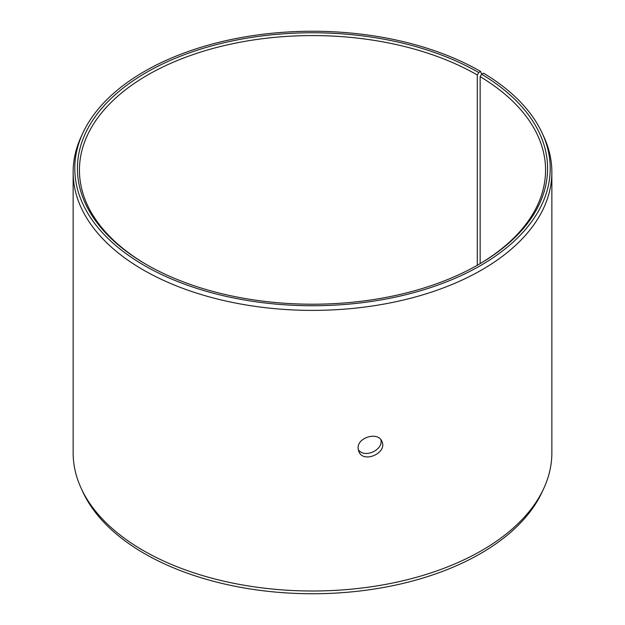 <?xml version="1.0" encoding="UTF-8"?>
<svg xmlns="http://www.w3.org/2000/svg" width="625" height="625" viewBox="0 0 625 625"><rect width="100%" height="100%" fill="white"/><g stroke="black" fill="none" stroke-linecap="round" stroke-linejoin="round"><path stroke-width="0.94" d="M478.727 72.523A235.078 135.719 180 0 0 146.273 72.523A235.078 135.719 180 0 0 146.273 264.461A235.078 135.719 180 0 0 478.727 264.461A235.078 135.719 180 0 0 481.602 74.211L483.492 73.156A237.711 137.242 180 0 1 542.203 133.172L543.797 136.625A239.359 138.195 180 0 1 551.859 172.195L551.859 452.805A239.359 138.195 180 0 1 543.797 488.375L542.203 491.828A237.711 137.242 180 0 1 312.5 593.75A237.711 137.242 180 0 1 82.797 491.828L81.203 488.375A239.359 138.195 180 0 1 73.141 452.805L73.141 172.195A239.359 138.195 180 0 1 81.203 136.625L82.797 133.172A237.711 137.242 180 0 1 250.805 35.953A237.711 137.242 180 0 1 480.586 71.445L478.727 72.523L477.305 74.992L477.305 265.281M543.797 488.375A239.359 138.195 180 0 1 312.5 591A239.359 138.195 180 0 1 81.203 488.375M542.203 133.172A237.711 137.242 180 0 1 312.5 305.734A237.711 137.242 180 0 1 82.797 133.172M481.641 74.188L480.586 71.445M551.859 172.195A239.359 138.195 180 0 1 312.5 310.391A239.359 138.195 180 0 1 73.141 172.195M481.602 74.211L480.148 76.664A233.062 134.555 180 0 1 545.562 170.141A233.062 134.555 180 0 1 478.016 264.875M146.984 264.875A233.062 134.555 180 0 1 79.438 170.141A233.062 134.555 180 0 1 223.312 45.82A233.062 134.555 180 0 1 477.305 74.992M480.148 76.664L480.148 263.609M358.219 449.563C364.148 458.797 383.391 450.133 380.914 439.766M358.102 448.164C357.391 437.18 378.422 431.398 381.898 441.43C387.711 452.906 363.305 463.898 358.773 451.422L358.102 448.164"/></g></svg>
